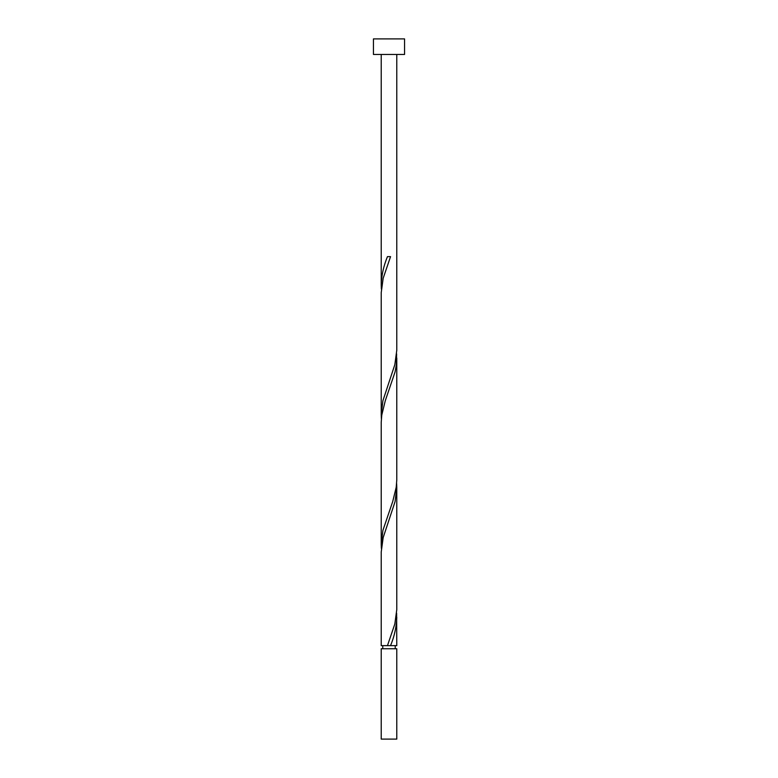 <?xml version="1.0" encoding="UTF-8"?>
<svg xmlns="http://www.w3.org/2000/svg" width="778" height="778" viewBox="0 0 778 778"><rect width="100%" height="100%" fill="white"/><g stroke="black" fill="none" stroke-linecap="round" stroke-linejoin="round"><path stroke-width="1.17" d="M396.78 739.1L381.22 739.1L381.22 648.755L396.78 648.755L396.78 739.1M395.224 648.755L395.224 645.643M382.776 648.755L382.776 645.643M404.56 54.46L373.44 54.46L373.44 38.9L404.56 38.9L404.56 54.46M396.78 54.46L396.78 350.285L394.825 364.697L382.912 400.709L381.22 414.596L381.22 292.654L383.175 278.252L390.546 256.643L387.454 256.643C383.573 266.066 381.492 275.49 381.22 284.923L381.22 54.46M387.454 645.643L381.22 645.643L381.22 551.991L383.175 537.588L395.088 501.567L396.78 487.689L396.78 609.621L394.825 624.024L387.454 645.643L396.78 645.643L396.624 613.22M390.546 645.643C394.427 636.219 396.508 626.786 396.78 617.353M396.78 358.016L396.78 479.958L396.235 487.154L392.715 501.567L382.912 530.382L381.22 544.26L381.22 422.328L381.765 415.121L385.285 400.709L395.088 371.894L396.381 364.697L396.624 353.893M381.22 544.26L381.376 548.393M396.78 487.689L396.624 483.556M381.22 414.596L381.376 418.72M381.22 284.923L381.376 289.056"/></g></svg>
